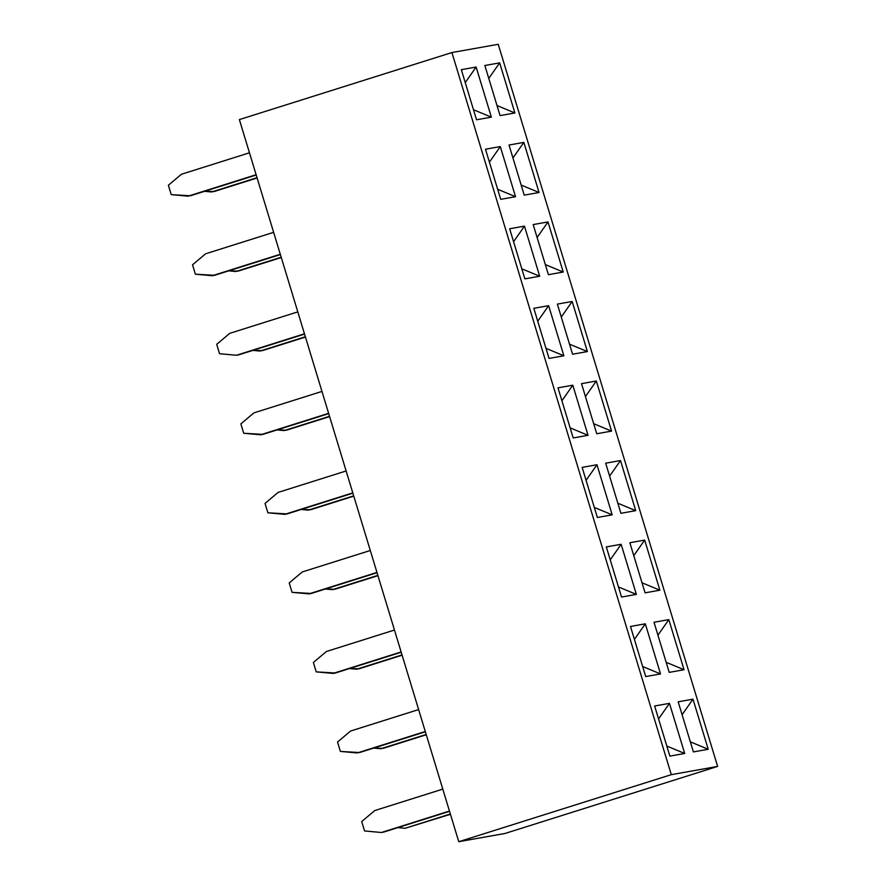 <?xml version="1.0" encoding="UTF-8"?>
<svg xmlns="http://www.w3.org/2000/svg" width="886" height="886" viewBox="0 0 886 886"><rect width="100%" height="100%" fill="white"/><g stroke="black" fill="none" stroke-linecap="round" stroke-linejoin="round"><path stroke-width="1.33" d="M239.375 119.588L458.771 841.7L671.3 774.663L451.915 52.551L239.375 119.588L451.915 52.551L671.3 774.663L717.627 766.412L498.231 44.3L451.915 52.551L498.231 44.3L717.627 766.412L505.086 833.449L717.627 766.412L671.3 774.663L458.771 841.7L505.086 833.449L458.771 841.7L239.375 119.588M533.815 308.306L548.633 305.67L563.861 355.773L549.032 358.409L533.815 308.306L549.032 358.409L563.861 355.773L548.633 305.67L533.815 308.306M557.349 304.12L572.168 301.473L587.396 351.576L572.566 354.223L557.349 304.12L572.566 354.223L587.396 351.576L572.168 301.473L557.349 304.12M611.562 431.117L596.732 433.752L581.515 383.649L596.333 381.013L611.562 431.117L593.675 423.696L611.562 431.117L596.333 381.013L581.515 383.649L596.732 433.752L611.562 431.117M588.027 435.303L573.198 437.95L557.981 387.846L572.799 385.2L588.027 435.303L570.141 427.883L588.027 435.303L572.799 385.2L557.981 387.846L573.198 437.95L588.027 435.303M635.727 510.657L620.898 513.293L605.681 463.19L620.499 460.554L635.727 510.657L617.841 503.237L635.727 510.657L620.499 460.554L605.681 463.19L620.898 513.293L635.727 510.657M612.193 514.844L597.363 517.49L582.146 467.387L596.976 464.74L612.193 514.844L594.307 507.423L612.193 514.844L596.976 464.74L582.146 467.387L597.363 517.49L612.193 514.844M659.893 590.198L645.063 592.834L629.846 542.73L644.665 540.095L659.893 590.198L642.007 582.778L659.893 590.198L644.665 540.095L629.846 542.73L645.063 592.834L659.893 590.198M636.358 594.384L621.54 597.031L606.312 546.928L621.141 544.281L636.358 594.384L618.472 586.964L636.358 594.384L621.141 544.281L606.312 546.928L621.54 597.031L636.358 594.384M684.058 669.738L669.229 672.374L654.012 622.271L668.83 619.635L684.058 669.738L666.172 662.307L684.058 669.738L668.83 619.635L654.012 622.271L669.229 672.374L684.058 669.738M660.524 673.925L645.706 676.561L630.478 626.457L645.307 623.822L660.524 673.925L642.638 666.505L660.524 673.925L645.307 623.822L630.478 626.457L645.706 676.561L660.524 673.925M708.224 749.279L693.395 751.915L678.178 701.812L692.996 699.176L708.224 749.279L690.338 741.848L708.224 749.279L692.996 699.176L678.178 701.812L693.395 751.915L708.224 749.279M684.69 753.465L669.871 756.101L654.643 705.998L669.473 703.362L684.69 753.465L666.804 746.045L684.69 753.465L669.473 703.362L654.643 705.998L669.871 756.101L684.69 753.465M514.899 112.965L500.069 115.601L484.852 65.498L499.671 62.862L514.899 112.965L497.013 105.534L514.899 112.965L499.671 62.862L484.852 65.498L500.069 115.601L514.899 112.965M491.365 117.151L476.535 119.787L461.318 69.684L476.136 67.048L491.365 117.151L473.478 109.731L491.365 117.151L476.136 67.048L461.318 69.684L476.535 119.787L491.365 117.151M539.065 192.506L524.235 195.141L509.018 145.038L523.836 142.402L539.065 192.506L521.178 185.074L539.065 192.506L523.836 142.402L509.018 145.038L524.235 195.141L539.065 192.506M515.53 196.692L500.701 199.328L485.484 149.225L500.302 146.589L515.53 196.692L497.644 189.272L515.53 196.692L500.302 146.589L485.484 149.225L500.701 199.328L515.53 196.692M563.23 272.035L548.401 274.682L533.184 224.579L548.002 221.932L563.23 272.035L545.344 264.615L563.23 272.035L548.002 221.932L533.184 224.579L548.401 274.682L563.23 272.035M539.696 276.233L524.866 278.868L509.649 228.765L524.468 226.129L539.696 276.233L521.81 268.812L539.696 276.233L524.468 226.129L509.649 228.765L524.866 278.868L539.696 276.233M537.747 321.23L548.633 305.67L537.747 321.23M545.975 348.342L563.861 355.773L545.975 348.342M561.27 317.044L572.168 301.473L561.27 317.044M569.51 344.156L587.396 351.576L569.51 344.156M488.773 78.422L499.671 62.862L488.773 78.422M465.25 82.619L476.136 67.048L465.25 82.619M512.939 157.963L523.836 142.402L512.939 157.963M489.415 162.149L500.302 146.589L489.415 162.149M537.104 237.503L548.002 221.932L537.104 237.503M513.581 241.69L524.468 226.129L513.581 241.69M658.575 718.923L669.473 703.362L658.575 718.923M682.109 714.736L692.996 699.176L682.109 714.736M634.409 639.393L645.307 623.822L634.409 639.393M657.933 635.196L668.83 619.635L657.933 635.196M610.244 559.852L621.141 544.281L610.244 559.852M633.767 555.655L644.665 540.095L633.767 555.655M586.078 480.312L596.976 464.74L586.078 480.312M609.601 476.114L620.499 460.554L609.601 476.114M561.912 400.771L572.799 385.2L561.912 400.771M585.436 396.585L596.333 381.013L585.436 396.585M281.272 257.516L238.201 271.105L281.183 257.228L235.886 271.515L228.688 270.861L238.201 271.105L281.272 257.516M329.603 416.597L286.532 430.175L329.514 416.298L284.218 430.596L277.019 429.931L286.532 430.175L329.603 416.597M305.437 337.057L262.367 350.635L305.349 336.769L260.052 351.055L252.853 350.391L262.367 350.635L305.437 337.057M426.277 734.749L383.195 748.338L426.188 734.461L380.88 748.748L373.682 748.094L383.195 748.338L426.277 734.749M402.1 655.208L359.029 668.797L402.022 654.92L356.715 669.207L349.516 668.553L359.029 668.797L402.1 655.208M397.847 827.624L405.046 828.288L450.354 814.001L405.046 828.288L397.847 827.624M450.442 814.289L405.046 828.288L450.442 814.289M353.769 496.127L310.698 509.716L353.68 495.839L308.383 510.126L301.185 509.472L310.698 509.716L353.769 496.127M377.934 575.667L334.864 589.256L377.857 575.379L332.549 589.666L325.35 589.013L334.864 589.256L377.934 575.667M257.106 177.975L214.035 191.564L257.018 177.687L211.721 191.974L204.522 191.321L214.035 191.564L257.106 177.975M260.595 434.793L328.617 413.341L260.595 434.793L243.716 433.254L262.909 434.384L260.595 434.793M321.961 391.424L253.928 412.876L240.87 423.862L243.716 433.254L240.87 423.862L253.928 412.876L321.961 391.424M328.706 413.629L262.909 434.384L328.706 413.629M284.76 514.334L352.783 492.882L284.76 514.334L267.882 512.795L287.075 513.924L284.76 514.334M346.127 470.964L278.093 492.417L265.036 503.403L267.882 512.795L265.036 503.403L278.093 492.417L346.127 470.964M352.872 493.17L287.075 513.924L352.872 493.17M333.092 673.415L401.114 651.963L333.092 673.415L316.224 671.876L335.406 673.006L333.092 673.415M394.458 630.035L326.425 651.498L313.367 662.484L316.224 671.876L313.367 662.484L326.425 651.498L394.458 630.035M401.203 652.251L335.406 673.006L401.203 652.251M425.369 731.792L359.572 752.546L425.28 731.493L357.257 752.956L340.39 751.417L359.572 752.546L425.369 731.792M418.624 709.575L350.59 731.039L337.533 742.014L340.39 751.417L337.533 742.014L350.59 731.039L418.624 709.575M236.429 355.264L304.452 333.8L236.429 355.264L219.551 353.713L236.429 355.264L238.744 354.843L236.429 355.264M297.796 311.883L229.762 333.335L216.705 344.322L219.551 353.713L216.705 344.322L229.762 333.335L297.796 311.883M304.54 334.088L238.744 354.843L304.54 334.088M212.263 275.723L280.286 254.26L212.263 275.723L195.385 274.184L214.578 275.313L212.263 275.723M273.63 232.342L205.596 253.795L192.539 264.781L195.385 274.184L192.539 264.781L205.596 253.795L273.63 232.342M280.375 254.559L214.578 275.313L280.375 254.559M256.209 175.018L190.412 195.773L256.12 174.719L188.098 196.183L171.219 194.643L190.412 195.773L256.209 175.018M249.464 152.802L181.431 174.265L168.373 185.24L171.219 194.643L168.373 185.24L181.431 174.265L249.464 152.802M308.926 593.875L376.949 572.422L308.926 593.875L292.048 592.335L311.241 593.465L308.926 593.875M370.293 550.494L302.259 571.957L289.201 582.944L292.048 592.335L289.201 582.944L302.259 571.957L370.293 550.494M377.037 572.71L311.241 593.465L377.037 572.71M381.423 832.497L449.446 811.033L381.423 832.497L364.556 830.946L381.423 832.497L383.738 832.076L381.423 832.497M442.79 789.116L374.756 810.568L361.698 821.555L364.556 830.946L361.698 821.555L374.756 810.568L442.79 789.116M449.534 811.321L383.738 832.076L449.534 811.321"/></g></svg>
